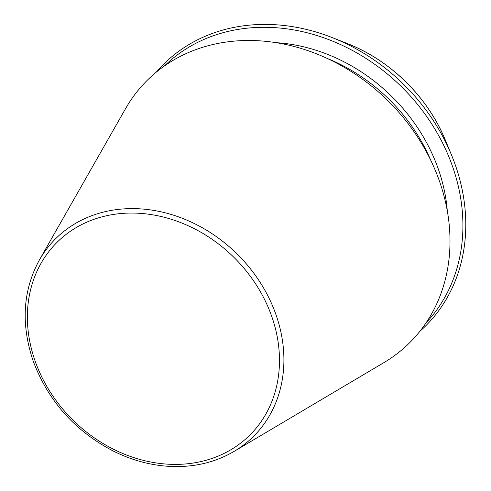 <?xml version="1.0" encoding="UTF-8"?>
<svg xmlns="http://www.w3.org/2000/svg" width="491" height="491" viewBox="0 0 491 491"><rect width="100%" height="100%" fill="white"/><g stroke="black" fill="none" stroke-linecap="round" stroke-linejoin="round"><path stroke-width="0.74" d="M234.078 451.413L383.876 362.64A185.555 155.794 -135.5 0 0 446.749 207.939A185.555 155.794 -135.5 0 0 302.014 48.732A185.555 155.794 -135.5 0 0 125.512 108.726L39.354 260.046C22.893 290.365 20.788 323.882 33.026 360.597C47.897 400.613 74.577 430.73 113.071 450.953C131.84 460.325 151.062 465.486 170.745 466.45C194.166 467.42 215.273 462.405 234.078 451.413A139.849 117.423 -135.5 0 0 281.46 334.819A139.849 117.423 -135.5 0 0 172.378 214.825A139.849 117.423 -135.5 0 0 39.354 260.046M419.842 331.345A185.175 155.475 -135.5 0 0 462.54 191.527A185.175 155.475 -135.5 0 0 451.395 154.72A185.175 155.475 -135.5 0 0 332.229 37.604A185.175 155.475 -135.5 0 0 156.175 72.226M426.022 322.912A183.364 153.959 -135.5 0 0 459.705 192.773A183.364 153.959 -135.5 0 0 336.335 42.692A183.364 153.959 -135.5 0 0 164.503 65.898M277.09 336.077A136.314 114.452 -135.5 0 0 70.446 231.243A136.314 114.452 -135.5 0 0 112.746 448.86A136.314 114.452 -135.5 0 0 277.09 336.077M347.143 43.478C390.253 60.172 427.821 97.095 445.263 139.917A152.474 128.022 -135.5 0 0 347.143 43.478L332.229 37.604M430.699 160.183A164.147 137.818 -135.5 0 0 327.129 58.392M447.307 210.94A167.001 140.217 -135.5 0 0 444.858 193.092A167.001 140.217 -135.5 0 0 276.089 42.674M445.263 139.917L451.395 154.72"/></g></svg>
